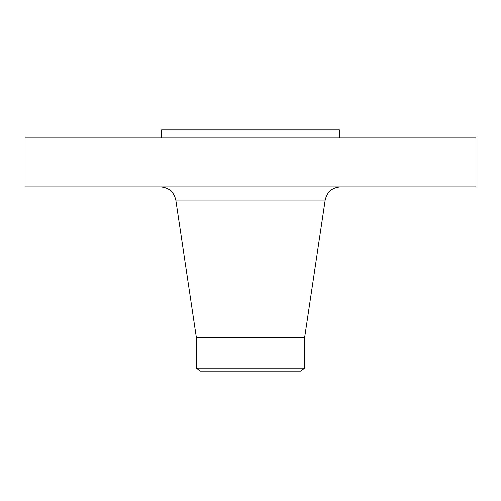 <?xml version="1.0" encoding="UTF-8"?>
<svg xmlns="http://www.w3.org/2000/svg" width="501" height="501" viewBox="0 0 501 501"><rect width="100%" height="100%" fill="white"/><g stroke="black" fill="none" stroke-linecap="round" stroke-linejoin="round"><path stroke-width="0.75" d="M25.05 137.938L475.95 137.938L475.95 186.892L25.05 186.892L25.05 137.938M196.392 368.122L304.608 368.122L300.713 371.116L200.287 371.116L196.392 368.122L196.392 337.693L304.608 337.693L325.187 200.062C327.04 191.914 332.132 187.518 340.473 186.892M161.61 137.938L161.61 129.884L339.39 129.884L339.39 137.938M196.392 337.693L175.813 200.062L325.187 200.062M175.813 200.062C173.96 191.914 168.868 187.518 160.527 186.892M304.608 368.122L304.608 337.693"/></g></svg>
